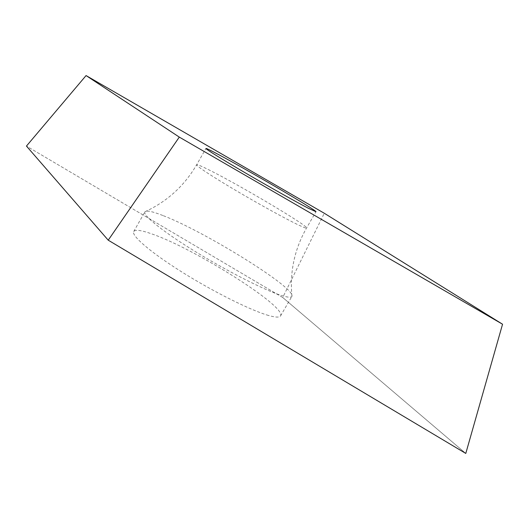 <?xml version="1.0" encoding="UTF-8"?>
<svg xmlns="http://www.w3.org/2000/svg" width="529" height="529" viewBox="0 0 529 529"><rect width="100%" height="100%" fill="white"/><g stroke="black" fill="none" stroke-linecap="round" stroke-linejoin="round"><path stroke-width="0.4" stroke-dasharray="2.65 1.98" d="M282.731 297.49L26.45 146.07L282.731 297.49L465.784 453.432L282.731 297.49L324.277 213.247M268.613 315.489C251.189 310.589 213.749 291.988 182.155 272.177C150.487 252.353 131.053 235.511 133.731 231.504C135.345 229.368 141.507 230.221 152.226 234.063C194.46 248.551 286.764 306.628 280.535 315.919C279.563 317.598 275.589 317.453 268.613 315.489M162.82 215.488C152.57 211.468 146.632 210.218 144.999 211.739L144.893 211.891C142.618 215.191 162.496 231.325 194.322 250.964C226.075 270.584 263.349 289.588 280.41 295.149C287.24 297.377 291.062 297.794 291.876 296.405L291.948 296.24C295.903 287.941 204.062 231.147 162.82 215.488M208.122 169.465C237.257 183.755 308.91 226.214 306.555 227.999C306.291 228.416 303.606 227.41 298.488 224.984C286.143 219.118 258.998 204.181 235.365 190.189C211.686 176.177 195.862 165.716 196.629 164.784C197.125 164.347 200.954 165.908 208.122 169.465M291.948 296.24C289.627 271.999 294.501 249.252 306.555 227.999L315.972 211.739M144.999 211.739C167.111 201.549 184.323 185.897 196.629 164.784L205.946 148.47M280.535 315.919L291.876 296.405M133.731 231.504L144.893 211.891"/><path stroke-width="0.79" d="M108.227 240.186L465.784 453.432L108.227 240.186L26.45 146.07L108.227 240.186L179.298 137.104L86.068 75.568L26.45 146.07M86.068 75.568L324.277 213.247L502.55 324.224L465.784 453.432M502.55 324.224L179.298 137.104M217.082 153.787C210.013 150.044 206.303 148.265 205.946 148.47C205.431 148.947 221.525 158.971 245.304 172.871C269.036 186.75 296.081 201.919 308.209 208.195L315.972 211.739C317.731 210.985 245.78 168.896 217.082 153.787"/></g></svg>
